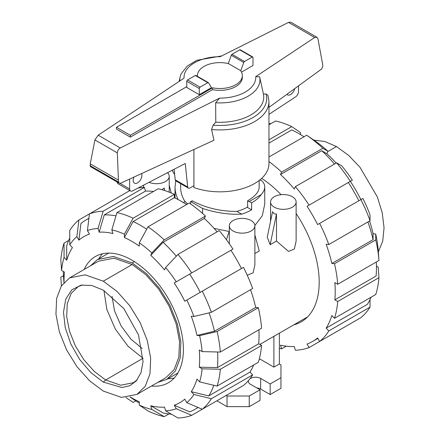 <?xml version="1.0" encoding="UTF-8"?>
<svg xmlns="http://www.w3.org/2000/svg" width="440" height="440" viewBox="0 0 440 440"><rect width="100%" height="100%" fill="white"/><g stroke="black" fill="none" stroke-linecap="round" stroke-linejoin="round"><path stroke-width="0.66" d="M192.132 201.119L192.132 200.739C205.414 207.862 220.308 211.42 236.808 211.42A39.259 22.666 180 0 0 247.649 206.998L247.649 200.739C255.14 196.317 258.973 191.889 259.149 187.462L259.149 180.494M141.592 173.558A6.171 3.564 -60 0 1 141.933 175.312A6.171 3.564 -60 0 1 139.238 181.517A6.171 3.564 -60 0 1 134.486 183.172A6.171 3.564 -60 0 1 133.21 180.351A6.171 3.564 -60 0 1 133.969 177.067M130.334 137.126L116.457 129.113L116.457 127.281L130.334 135.295L212.564 87.819L212.564 89.65L130.334 137.126L130.334 135.295M175.214 179.806A3.366 1.942 120 0 0 175.874 180.889L188.37 188.1A3.366 1.942 -60 0 1 187.704 187.017L175.214 179.806L174.119 169.274M117.161 182.028A4.488 2.591 120 0 0 118.08 183.772L130.57 190.982A4.488 2.591 -60 0 1 129.641 188.925L129.641 179.064M298.507 85.861L298.507 91.547A4.488 2.591 -60 0 1 295.724 96.789L268.961 114.367M294.74 88.611A6.171 3.564 -60 0 1 287.496 94.837A6.171 3.564 -60 0 1 286.902 94.325M187.704 187.017L185.251 163.482L132.534 190.905A4.488 2.591 -60 0 1 130.57 190.982M193.919 185.702L190.047 187.935A3.366 1.942 -60 0 1 188.37 188.1M212.564 87.819A22.434 12.953 0 0 0 242.325 75.576L242.325 77.407A22.434 12.953 180 0 1 212.564 89.65M242.325 75.576A22.434 12.953 0 0 0 240.62 70.62L228.47 63.608A22.434 12.953 0 0 0 197.456 75.576A22.434 12.953 0 0 0 197.5 76.373M186.786 86.675L116.457 127.281M199.276 94.688L211.481 87.642L208.516 82.825A1.122 0.649 -60 0 0 208.351 82.638L195.861 75.427A1.122 0.649 120 0 0 195.299 75.482L187.578 79.937A1.122 0.649 120 0 0 186.786 81.312L186.786 87.478L199.276 94.688L199.276 88.523A1.122 0.649 -60 0 1 200.068 87.147L207.79 82.693A1.122 0.649 -60 0 1 208.351 82.638M180.631 183.639L180.631 187.462C180.653 191.889 181.935 196.312 184.465 200.739A39.259 22.666 180 0 0 187.677 203.924M240.757 70.818L243.755 62.48A1.122 0.649 -60 0 1 244.486 61.507L252.203 57.052A1.122 0.649 -60 0 1 252.764 56.997L240.273 49.781A1.122 0.649 120 0 0 239.712 49.836L231.99 54.296A1.122 0.649 120 0 0 231.264 55.27L228.278 63.564M231.264 55.27L243.755 62.48M172.232 170.253A49.071 28.331 0 0 0 174.658 174.482M193.919 149.479L193.919 187.534A49.071 28.331 0 0 0 243.7 188.271A49.071 28.331 0 0 0 268.961 163.493L268.961 101.58A49.071 28.331 0 0 1 211.574 129.503L213.945 140.267L120.461 183.288L119.301 183.266L118.646 182.127L118.415 180.103L117.321 152.878C117.535 150.645 118.525 149.006 120.296 147.956L219.61 98.115L215.655 102.79L215.787 122.21L213.081 125.158L211.574 129.503M268.961 101.58L267.927 95.293L266.079 93.957L263.45 94.089L259.622 76.802L255.734 76.648L314.672 37.505L316.888 37.268L290.785 22.193L288.514 22.401L220.171 56.7A35.865 20.707 0 0 0 184.047 78.166L98.186 135.196L94.908 139.937L90.266 163.851L90.31 166.524L119.301 183.266M316.888 37.268L317.944 38.813L322.591 63.992L322.834 66.099L321.695 68.959L268.961 107.399M252.764 56.997A1.122 0.649 -60 0 1 252.995 57.508L252.995 65.505L241.516 72.133M117.321 152.878L94.908 139.937M118.415 180.103L90.266 163.851M215.655 102.79A40.068 23.133 0 0 0 259.633 76.852A40.068 23.133 0 0 0 259.622 76.802M215.787 122.21A43.846 25.317 0 0 0 263.45 94.089M221.76 55.902L196.834 60.28L187.347 65.989L181.253 73.662A40.068 23.133 0 0 0 180.147 76.852A40.068 23.133 0 0 0 179.872 80.938M142.148 348.469L130.746 338.998L121.088 325.859L114.538 310.921L112.035 296.312M143.115 358.38L127.991 346.203L115.308 329.065L106.86 309.507L103.939 290.521M137.181 379.841L133.469 382.69L120.731 385.215L105.683 379.995L94.292 371.465L83.892 359.772L75.367 345.911L69.46 331.089L66.682 316.586L67.271 303.65L71.175 293.398L78.062 286.721L82.385 284.928M157.751 382.399L166.771 379.396L175.329 371.014L180.169 358.193L180.873 342.04L177.381 323.939L170 305.448L159.357 288.173L146.377 273.587L132.171 262.955L113.443 256.443L97.57 259.523L90.453 265.832M103.301 290.147L123.822 308.572L138.474 334.873L143.061 361.537L141.048 372.559L136.279 380.93L129.916 385.693L121.974 387.514L103.301 382.102L90.838 372.598L79.629 359.431L70.796 343.915L65.23 327.618L63.492 312.18L65.752 299.145L71.792 289.828L80.993 285.164L91.636 285.428L103.301 290.147M136.95 394.411L165.82 377.74L174.141 369.595L178.844 357.126L179.531 341.413L176.138 323.812L168.955 305.839L158.609 289.031L145.987 274.852L132.171 264.512L113.96 258.176L98.522 261.179L69.652 277.844L85.091 274.846L103.301 281.177L117.117 291.517L129.739 305.701L140.085 322.504L147.268 340.483L150.662 358.083L149.974 373.791L145.272 386.26L136.95 394.411L121.512 397.408L103.301 391.077L89.491 380.732L76.863 366.553L66.517 349.75L59.334 331.771L55.946 314.171L56.628 298.458L61.336 285.995L69.652 277.844M378.345 251.801L382.734 241.12L384.054 227.81L382.223 212.762L377.355 196.961L359.986 167.294L348.634 155.392L336.479 146.553L324.808 141.493L313.852 140.096M168.861 413.947L164.203 416.636L151.85 409.459A99.941 57.701 60 0 1 139.299 405.097L139.299 401.781A95.898 55.369 60 0 1 131.846 397.947A95.898 55.369 60 0 1 130.213 396.985M176.319 256.173A109.247 63.074 60 0 0 163.108 242.303L150.75 255.365L151.85 252.934L164.203 239.872L205.447 216.062A113.284 65.406 60 0 0 189.266 203.005L148.027 226.82L139.299 242.809L139.299 246.125A95.898 55.369 60 0 0 131.846 241.346A95.898 55.369 60 0 0 124.388 237.512L133.117 221.518A109.247 63.074 60 0 1 140.569 225.407A109.247 63.074 60 0 1 146.707 229.235M133.117 221.518L174.356 197.709A109.247 63.074 60 0 1 181.814 201.597A109.247 63.074 60 0 1 186.61 204.54M84.178 269.462A72.908 42.092 60 0 1 95.392 256.509A72.908 42.092 60 0 1 131.846 260.117A72.908 42.092 60 0 1 179.476 324.363A72.908 42.092 60 0 1 168.3 382.784A72.908 42.092 60 0 1 151.476 386.023M102.482 253.765A72.908 42.092 -120 0 0 98.78 258.825M167.987 378.692A72.908 42.092 -120 0 0 174.218 378.021M150.75 255.365A95.898 55.369 60 0 1 164.527 269.907L165.627 267.476A99.941 57.701 60 0 1 176.264 281.826L232.936 249.106A113.284 65.406 60 0 0 219.225 230.604L177.98 254.419L165.627 267.476M116.936 212.586A113.284 65.406 60 0 1 133.117 218.207L174.356 194.398A113.284 65.406 60 0 0 158.18 188.771L116.936 212.586L111.843 229.834L112.943 233.536A95.898 55.369 60 0 0 99.165 232.172L104.258 214.913A109.247 63.074 60 0 1 115.973 215.848M202.24 291.181A113.284 65.406 60 0 1 211.404 312.307L252.648 288.497A113.284 65.406 60 0 0 243.48 267.366L184.778 301.263A95.898 55.369 60 0 0 174.235 282.997L189.668 274.087A109.247 63.074 60 0 1 200.211 292.353M78.914 240.141L76.885 236.627L78.903 219.973L89.447 213.884L87.428 230.538L89.458 234.053A95.898 55.369 60 0 0 78.914 240.141L80.927 223.482A109.247 63.074 60 0 1 85.949 220A109.247 63.074 60 0 1 88.886 218.471M209.049 312.868A109.247 63.074 60 0 1 214.462 331.249L196.972 335.418A95.898 55.369 60 0 0 191.263 316.212L193.913 316.476L211.404 312.307M78.903 219.973A113.284 65.406 60 0 0 69.735 230.516L69.773 244.805L72.43 247.605A95.898 55.369 60 0 0 66.721 260.216L66.682 245.927A109.247 63.074 60 0 1 69.757 238.079M217.575 351.984A109.247 63.074 60 0 1 217.459 367.609L199.249 367.169A95.898 55.369 60 0 0 199.249 349.954L202.12 351.61L220.33 352.05L261.569 328.24A113.284 65.406 60 0 0 258.352 307.698L217.107 331.507A113.284 65.406 60 0 1 220.33 352.05M63.938 282.524L63.602 277.8A109.247 63.074 60 0 1 63.333 271.48M64.053 282.392A95.898 55.369 60 0 1 64.444 272.124L61.573 270.468A99.941 57.701 60 0 1 64.07 257.416L64.031 243.128L68.684 240.444M213.796 385.292A109.247 63.074 60 0 1 208.753 395.907L191.263 391.688A95.898 55.369 60 0 0 196.972 379.077L199.623 381.876L217.107 386.089L258.352 362.28A113.284 65.406 60 0 0 261.569 345.455L220.33 369.264L202.12 368.825L199.249 367.169M197.984 407.435A109.247 63.074 60 0 1 195.195 409.222A109.247 63.074 60 0 1 189.668 411.824L174.235 405.24A95.898 55.369 60 0 0 184.778 399.152L186.808 402.672L202.24 409.25L243.48 385.44A113.284 65.406 60 0 0 252.648 374.891L211.404 398.701L193.913 394.488L191.263 391.688M171.441 414.2A109.247 63.074 60 0 1 163.108 412.94L150.75 405.763A95.898 55.369 60 0 0 164.527 407.127L165.627 410.823L177.98 418A113.284 65.406 60 0 0 191.697 415.338L176.264 408.755A99.941 57.701 60 0 1 165.627 410.823M163.108 242.303L204.347 218.488A109.247 63.074 60 0 1 217.107 231.825M104.258 214.913L145.503 191.103A109.247 63.074 60 0 1 153.522 191.461M189.668 274.087L230.912 250.278A109.247 63.074 60 0 1 241.456 268.538M250.531 289.718A109.247 63.074 60 0 1 255.701 307.434L214.462 331.249M258.913 329.769A109.247 63.074 60 0 1 258.704 343.8L217.459 367.609M253.699 364.969A109.247 63.074 60 0 1 249.997 372.091L208.753 395.907M139.299 403.068A109.247 63.074 60 0 1 133.964 399.674L130.042 397.018M205.447 216.062L204.347 218.488M148.027 226.82A113.284 65.406 60 0 1 164.203 239.872M139.299 242.809A99.941 57.701 60 0 1 151.85 252.934M177.98 254.419A113.284 65.406 60 0 1 191.697 272.916M174.235 282.997L176.264 281.826M186.808 300.091A99.941 57.701 60 0 1 193.913 316.476M217.107 331.507L199.623 335.676A99.941 57.701 60 0 1 202.12 351.61M199.623 335.676L196.972 335.418M255.701 307.434L258.352 307.698M258.704 343.8L261.569 345.455M220.33 369.264A113.284 65.406 60 0 1 217.107 386.089M202.12 368.825A99.941 57.701 60 0 1 199.623 381.876M249.997 372.091L252.648 374.891M211.404 398.701A113.284 65.406 60 0 1 202.24 409.25M193.913 394.488A99.941 57.701 60 0 1 186.808 402.672M232.936 391.523L191.697 415.338M176.264 408.755L174.235 405.24M151.85 409.459L150.75 405.763M139.299 405.097L148.027 411.01A113.284 65.406 60 0 0 164.203 416.636M61.435 285.83L60.813 277.173L63.47 275.638M64.031 243.128A113.284 65.406 60 0 0 60.813 259.952L61.573 270.468M66.721 260.216L64.07 257.416M69.773 244.805A99.941 57.701 60 0 1 76.885 236.627M129.839 190.559L89.447 213.884A113.284 65.406 60 0 1 103.158 211.222L144.403 187.407L145.503 191.103M87.428 230.538A99.941 57.701 60 0 1 98.065 228.47L103.158 211.222M137.984 188.067A113.284 65.406 60 0 1 144.403 187.407M99.165 232.172L98.065 228.47M111.843 229.834A99.941 57.701 60 0 1 124.388 234.196L133.117 218.207M174.356 194.398L174.356 197.709M124.388 237.512L124.388 234.196M135.773 400.868L133.117 402.402L125.928 397.529M293.755 324.858A86.592 49.995 -120 0 0 301.263 321.822A86.592 49.995 -120 0 0 296.125 213.565M281.072 194.695A86.592 49.995 -120 0 0 261.646 178.376M304.013 136.763A109.247 63.074 -120 0 0 299.211 133.815A109.247 63.074 -120 0 0 291.759 129.932L268.961 143.088M270.919 123.679A109.247 63.074 -120 0 0 268.961 123.475M334.505 164.048A109.247 63.074 -120 0 0 321.75 150.711L326.843 153.698A95.898 55.369 -120 0 1 336.166 163.086M358.853 200.761A109.247 63.074 -120 0 0 348.31 182.496L350.323 181.335A95.898 55.369 -120 0 1 360.866 199.595M369.589 220.979A95.898 55.369 -120 0 1 373.06 233.75L373.104 239.657A109.247 63.074 -120 0 0 367.928 221.941M376.453 266.145L378.208 267.163L378.972 277.673L337.728 301.488L334.857 299.833L376.101 276.018A109.247 63.074 -120 0 0 376.31 261.993M370.024 299.547L370.046 307.109L328.801 330.924L326.156 328.125L367.395 304.315A109.247 63.074 -120 0 0 371.096 297.187M373.104 239.657L331.859 263.466A109.247 63.074 -120 0 0 326.156 244.266L328.801 244.53L370.046 220.715L370.007 214.814A99.941 57.701 -120 0 0 362.896 198.424L317.609 224.571A109.247 63.074 -120 0 0 307.065 206.311L352.352 180.163A99.941 57.701 -120 0 0 341.715 165.814L336.622 162.828L295.377 186.637L294.283 189.063A109.247 63.074 -120 0 0 280.506 174.521L321.75 150.711M307.065 206.311L348.31 182.496M334.857 299.833A109.247 63.074 -120 0 0 334.857 282.612L337.728 284.268L378.972 260.458L378.208 249.948A99.941 57.701 -120 0 0 375.711 234.014L375.749 239.916L334.51 263.731L331.859 263.466M326.156 328.125A109.247 63.074 -120 0 0 331.859 315.513L334.51 318.312A113.284 65.406 -120 0 0 337.728 301.488M350.339 323.747L309.095 347.556L307.065 344.041A109.247 63.074 -120 0 0 312.593 341.44A109.247 63.074 -120 0 0 317.609 337.959L319.638 341.468L360.882 317.658A113.284 65.406 -120 0 0 370.046 307.109M286.259 346.17L281.606 348.854L280.506 345.164A109.247 63.074 -120 0 0 294.283 346.527L295.377 350.218A113.284 65.406 -120 0 0 309.095 347.556M268.961 139.777L291.759 126.616A113.284 65.406 -120 0 0 275.578 120.995L268.961 124.812M291.759 126.616L300.482 132.534L300.482 134.563M319.638 341.468A113.284 65.406 -120 0 0 328.801 330.924M334.51 318.312L375.749 294.498A113.284 65.406 -120 0 0 378.972 277.673M378.972 260.458A113.284 65.406 -120 0 0 375.749 239.916M337.728 284.268A113.284 65.406 -120 0 0 334.51 263.731M373.06 233.75L375.711 234.014M328.801 244.53A113.284 65.406 -120 0 0 319.638 223.399M370.046 220.715A113.284 65.406 -120 0 0 360.882 199.59M350.339 181.324A113.284 65.406 -120 0 0 336.622 162.828M309.095 205.139A113.284 65.406 -120 0 0 295.377 186.637M280.506 174.521L281.606 172.095L322.845 148.286L327.943 151.267L326.843 153.698M322.845 148.286A113.284 65.406 -120 0 0 306.669 135.229L268.961 156.998M281.606 172.095A113.284 65.406 -120 0 0 268.961 161.552M327.943 151.267A99.941 57.701 -120 0 0 315.392 141.141L306.669 135.229M279.373 348.32A113.284 65.406 -120 0 0 281.606 348.854M161.964 189.722L164.252 187.974L164.56 190.509M149.023 182.331A12.788 7.381 0 0 0 162.299 182.881A12.788 7.381 0 0 0 169.23 176.319A12.788 7.381 0 0 0 167.569 172.678M276.502 241.049L270.149 244.717L267.267 237.193L272.536 211.723L274.302 213.934L276.502 214.011L276.502 241.049L288.497 251.422L294.349 249.035L296.125 241.142L296.125 201.96A12.788 7.381 0 0 0 292.38 196.74A12.788 7.381 0 0 0 278.449 195.14A12.788 7.381 0 0 0 270.556 201.96A12.788 7.381 0 0 0 274.302 207.18A12.788 7.381 0 0 0 288.233 208.78A12.788 7.381 0 0 0 296.125 201.96M251.141 220.55A12.788 7.381 0 0 0 237.204 218.95A12.788 7.381 0 0 0 229.312 225.77A12.788 7.381 0 0 0 233.057 230.989A12.788 7.381 0 0 0 246.994 232.59A12.788 7.381 0 0 0 254.887 225.77A12.788 7.381 0 0 0 251.141 220.55M254.887 253.528L259.254 251.009L254.887 234.933M247.253 275.231L253.105 272.85L254.887 264.957L254.887 225.77M214.082 228.382L229.125 231.484M254.876 225.5L262.284 215.776L264.759 204.017L264.759 186.89C264.737 189.343 263.582 191.895 261.288 194.541A44.864 25.905 180 0 1 251.614 202.873L251.614 209.836A44.864 25.905 180 0 1 241.67 214.165C228.976 214.748 215.952 212.845 202.598 208.461L190.548 201.504L190.548 203.896M270.149 244.717L276.502 214.011M226.424 239.729L229.312 230.907M171.276 193.023L169.23 185.477M202.598 213.472L202.598 208.461M259.727 180.037L261.288 180.411C263.582 182.287 264.737 184.448 264.759 186.89M279.373 333.163L279.373 363.968L280.962 364.887L280.962 377.707L270.177 383.933L260.656 378.439A7.178 4.147 0 0 0 249.904 378.829M273.9 336.32L273.9 367.131L259.364 358.738M279.373 363.968L273.9 367.131M261.288 194.541L249.238 201.504L247.649 201.119M236.88 211.404L241.67 214.165M190.548 201.504L192.599 201.009M247.17 207.268L251.614 209.836M249.238 201.504L251.614 202.873M185.136 201.509L183.381 202.521M178.079 199.546C176.055 195.299 175.038 191.081 175.027 186.89L175.797 180.84M248.578 380.452A7.178 4.147 0 0 0 248.402 381.37A7.178 4.147 0 0 0 250.503 384.302L260.024 389.796L249.238 396.022L227.029 396.022L226.089 395.478M270.177 383.933L270.177 394.559L280.962 388.327L280.962 377.707M270.177 394.559L260.656 389.059A7.178 4.147 0 0 0 256.746 387.904M249.238 396.022L249.238 406.643L260.024 400.417L260.024 389.796M249.238 406.643L227.029 406.643L227.029 396.022M227.029 406.643L216.887 400.791M129.641 188.925L120.065 183.398M199.276 88.523L186.786 81.312M239.712 49.836L252.203 57.052M231.99 54.296L244.486 61.507M200.068 87.147L187.578 79.937M207.79 82.693L195.299 75.482M314.672 37.505L288.514 22.401M120.296 147.956L98.186 135.196M118.646 182.127L90.035 165.605M219.61 98.115A35.865 20.707 0 0 0 255.734 76.648M213.081 125.158A46.827 27.038 0 0 0 266.079 93.957M103.301 382.102L105.683 379.995L142.956 358.292M132.171 262.955L134.398 261.668M132.171 264.512L103.301 281.177M327.811 151.558L336.479 146.553M260.656 389.059L260.656 378.439M197.456 75.576L197.456 76.346M259.633 76.852L260.189 79.343M180.147 76.852L179.135 81.433M177.914 372.961L166.771 379.396M108.713 253.094L97.57 259.523M85.949 220L88.908 218.284M195.195 409.222L198.16 407.512M317.867 338.399L312.593 341.44M169.23 192.181L169.23 176.319M270.556 221.304L270.556 201.96M229.312 243.738L229.312 225.77M307.648 316.839L259.826 344.449M175.027 196.026L174.356 196.411M143.655 187.44L143.655 185.119M175.027 198.022L175.027 186.89"/></g></svg>
